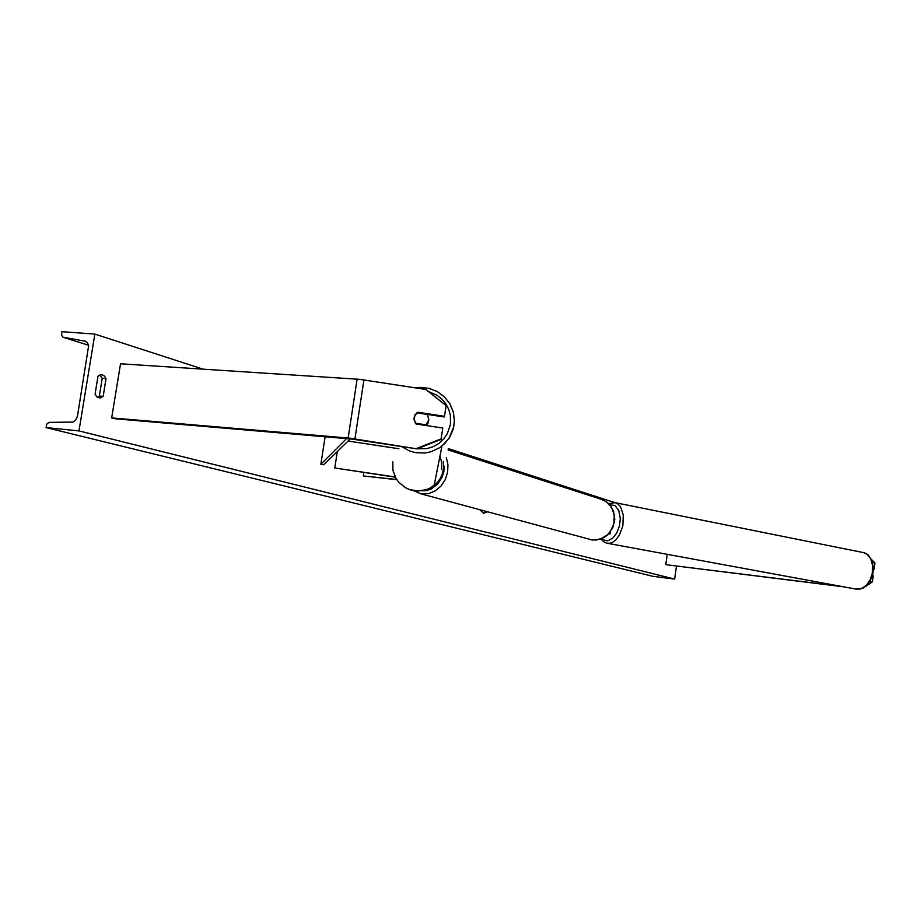 <?xml version="1.0" encoding="UTF-8"?>
<svg xmlns="http://www.w3.org/2000/svg" width="921" height="921" viewBox="0 0 921 921"><rect width="100%" height="100%" fill="white"/><g stroke="black" fill="none" stroke-linecap="round" stroke-linejoin="round"><path stroke-width="1.38" d="M609.011 533.489L610.036 533.881L608.608 533.915M843.325 586.804L666.746 564.826L840.919 586.355M871.519 559.565L874.95 562.938L874.144 569.063L873.396 568.925M874.95 562.938L872.601 562.478M667.241 554.361L665.814 564.55M869.781 581.6L872.452 581.888L865.245 586.677M872.406 575.59L873.269 575.752L872.452 581.888M863.771 587.667L862.355 588.369M873.396 569.017L874.144 569.063M416.925 448.826L441.032 439.478L442.759 428.092L416.05 424.017L413.943 419.642L415.049 414.807L417.835 412.251L444.521 416.338L446.144 405.562L425.836 389.422L359.604 379.314L120.559 363.749L111.694 417.904L349.738 438.189L416.925 448.826L351.972 439.052L115.586 418.871L111.694 417.904M417.674 412.976L444.406 416.983L444.521 416.338M441.136 438.891L416.948 448.274M417.8 412.907L417.835 412.251M398.874 448.7L348.115 441.009M396.824 479.726L363.288 475.904L396.652 479.473M337.362 451.486L334.818 467.937L395.224 477.009M395.351 477.239L334.818 467.937M363.807 472.508L363.288 475.904M479.841 509.797L483.398 513.112L487.6 511.892M483.732 513.181L487.232 511.788M97.983 376.263L100.32 374.812L102.461 374.824L104.545 376.159L106.065 378.623L103.152 396.375L100.205 397.987L97.189 397.124L95.047 394.119L97.983 376.263M676.44 566.058L674.621 579.079L652.897 576.373L46.05 427.586L46.89 424.04L48.894 422.348L73.024 422.06L75.695 420.045L77.479 416.004L88.669 345.651L87.541 342.854L85.388 341.219L63.008 337.213L61.626 335.129L61.995 331.687L94.909 334.127L202.827 369.091M448.423 448.677L615.193 502.716M94.909 334.127L78.941 430.959L674.621 579.079M99.733 375.02L102.219 378.301L99.307 396.03L97.476 397.319M78.941 430.959L46.05 427.586M99.307 396.03L103.152 396.375M102.219 378.301L106.065 378.623M413.978 417.674L415.313 423.153L425.916 424.777L428.818 419.953L427.471 414.473L416.879 412.85L413.978 417.674M426.112 425.56L427.977 423.234L428.772 420.367M425.916 424.777L425.859 425.467L416.004 423.971M441.631 469.1L441.7 462.572L439.95 456.275M346.549 438.592L320.807 464.322L325.078 436.761M350.279 438.914L323.697 464.771L320.807 464.322M834.564 585.18L834.484 585.779M363.945 379.878L354.884 438.868M357.164 379.107L348.092 438.039M419.826 493.552L592.399 540.051L600.331 539.176L607.423 534.871L610.255 531.659L613.893 523.761L614.33 515.127L611.486 507.241L605.891 501.461L601.217 499.332M421.254 490.812L426.227 490.628L431.097 489.039L437.544 484.25L442.126 477.216L443.795 471.771L444.233 466.141M446.294 457.553L447.997 464.76L447.629 472.392L445.234 479.726L441.044 486.069L435.437 490.824L428.956 493.541L421.012 493.806L413.218 490.559M614.986 502.67L864.612 552.796L868.457 555.225L872.037 560.774L873.396 567.981L872.866 573.725L870.264 580.771L865.878 586.182L860.571 588.98L856 589.141L862.183 588.243L866.523 585.019L870 580.011L872.164 573.841L872.648 565.839L870.782 558.932L866.949 554.12L863.012 552.347M602.046 538.578L604.752 540.385L607.837 540.719L612.615 538.382L616.759 533.075L619.476 525.776L620.27 518.581L618.797 510.522L614.952 505.491L609.69 504.708M608.735 503.706L615.124 502.693L617.496 503.66L620.501 506.688L623.344 515.127L622.792 525.972L619.534 534.871L615.815 539.913L612.983 542.124L610.047 543.275L606.663 543.183L603.739 541.824L600.987 539.015M63.595 337.408L88.6 345.271L63.388 337.362M84.674 341.035L85.78 341.392M428.518 391.563L437.026 395.213L441.873 399.035L445.822 403.778L448.688 409.212L450.357 415.129L450.45 424.305L447.399 433.595L443.692 438.995L438.868 443.438L433.169 446.708L426.86 448.631L416.983 448.803M401.28 446.455L409.477 450.979L415.521 452.648L424.88 452.994L431.005 451.762L439.467 447.836L444.636 443.692L450.012 436.773L453.339 428.691L454.398 420.828L453.305 412.044L449.897 403.87L444.417 396.87L437.256 391.563L428.944 388.328L420.068 387.419L415.624 387.856M443.381 461.421L443.692 467.097L442.529 473.336L440.33 478.298L437.118 482.685L430.498 487.877L426.504 489.638L417.881 491.031L409.292 489.465L405.321 487.612L398.609 482.051L396.053 478.506L392.945 470.389L392.76 461.72M610.312 531.889L610.036 533.835M448.113 449.943L602.346 499.7L605.949 501.485L609.092 504.063L613.467 511.074L614.721 519.513L612.649 527.929L607.63 534.894L604.257 537.427L596.497 540.074L590.223 539.66M856 589.141L607.296 543.321M398.793 482.27L405.24 487.577L410.352 489.834L415.832 490.928L424.167 490.329L429.428 488.441L434.136 485.471L441.999 446.029L449.091 438.258L453.731 426.941L454.387 420.793L453.282 411.998L449.862 403.801L444.371 396.801L437.199 391.506L428.875 388.282L419.988 387.384L415.544 387.833M426.676 424.132L426.573 425.134"/></g></svg>
